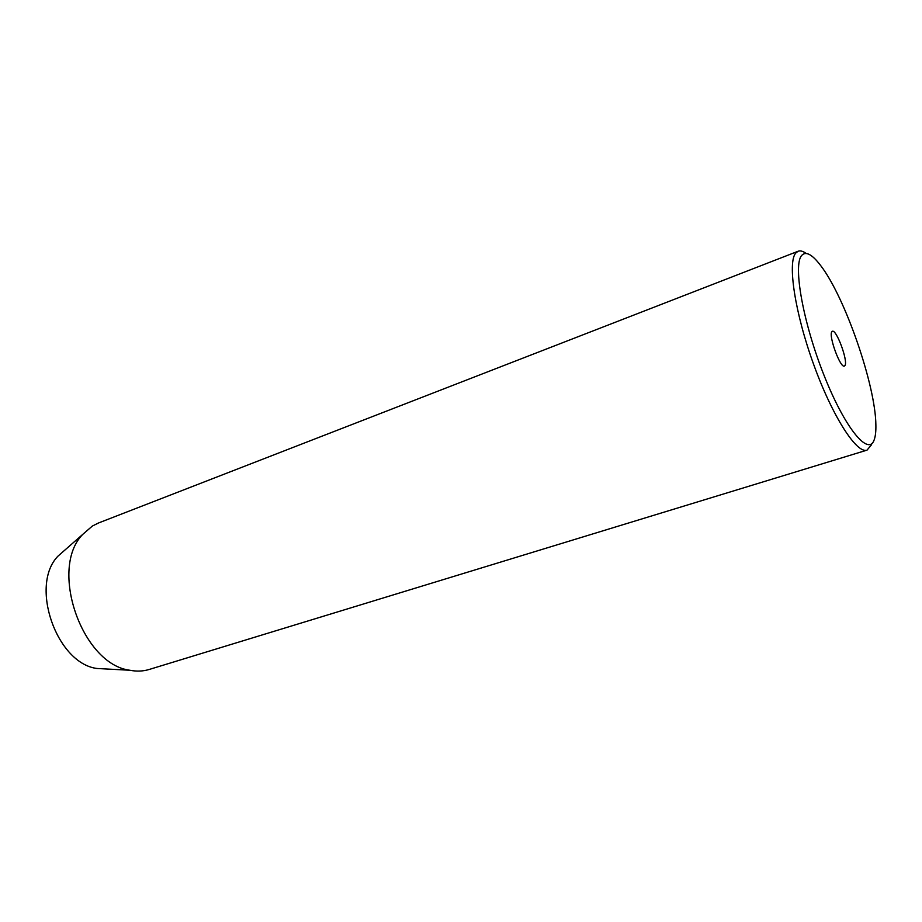 <?xml version="1.0" encoding="UTF-8"?>
<svg xmlns="http://www.w3.org/2000/svg" width="922" height="922" viewBox="0 0 922 922"><rect width="100%" height="100%" fill="white"/><g stroke="black" fill="none" stroke-linecap="round" stroke-linejoin="round"><path stroke-width="1.38" d="M845.048 365.412C848.067 360.56 836.323 328.958 832.347 331.286L831.771 331.828C828.509 336.173 840.449 368.523 844.402 366.069L845.048 365.412M801.598 255.544C792.828 265.398 803.212 323.426 824.383 376.199C845.439 429.145 868.95 456.955 874.321 439.448C875.497 436.002 876.015 431.162 875.877 424.961C875.6 385.431 844.886 296.769 820.649 265.536C812.075 254.23 805.736 250.899 801.598 255.544M871.59 444.658L867.026 450.132C856.757 454.062 832.474 416.49 813.757 364.732C794.925 313.054 787.342 262.574 795.721 253.089L798.118 251.245C800.331 250.415 803.004 251.153 806.139 253.435M65.819 549.247L58.051 556.07C29.331 585.09 56.484 663.46 96.994 668.485L107.321 669.038M798.118 251.245L98.424 523.016L92.338 526.059L82.761 534.368C48.797 568.597 81.977 664.37 129.841 670.248C136.64 671.585 143.083 671.32 149.168 669.476L867.026 450.132M96.994 668.485L129.841 670.248M58.051 556.07L82.761 534.368"/></g></svg>
